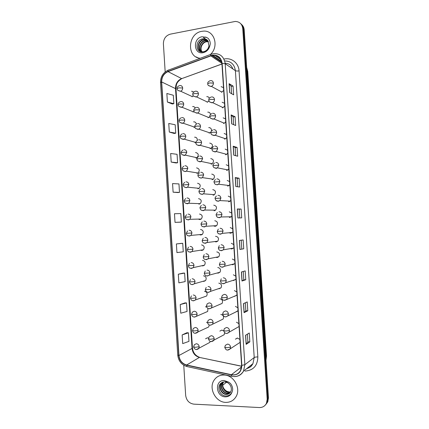 <?xml version="1.0" encoding="UTF-8"?>
<svg xmlns="http://www.w3.org/2000/svg" width="429" height="429" viewBox="0 0 429 429"><rect width="100%" height="100%" fill="white"/><g stroke="black" fill="none" stroke-linecap="round" stroke-linejoin="round"><path stroke-width="0.64" d="M198.23 219.09L199.887 219.6L201.308 219.01C202.917 216.436 202.327 214.773 199.533 214.039M199.421 234.642L200.879 235.022L202.386 234.373C203.888 231.81 203.266 230.175 200.52 229.456L200.493 229.456M200.627 250.193L201.866 250.466L203.459 249.753C204.858 247.211 204.209 245.586 201.512 244.889M201.844 265.739L202.858 265.916L204.52 265.149C205.829 262.628 205.153 261.025 202.499 260.339M203.078 281.285L203.85 281.386L205.582 280.566C206.799 278.062 206.102 276.474 203.496 275.799M204.306 296.825L206.633 296.005C207.775 293.522 207.057 291.945 204.488 291.28M205.539 312.355L207.684 311.459L207.947 308.397M206.762 327.885L208.725 326.93L209.234 324.93M208.548 338.063L207.47 337.811L205.566 338.781L207.389 337.811M213.454 225.842L215.122 226.346L216.688 225.659C218.184 223.064 217.541 221.423 214.763 220.726M214.693 241.565L216.13 241.929L217.776 241.173C219.171 238.604 218.5 236.98 215.766 236.304L215.551 236.325M215.948 257.282L217.138 257.523L218.86 256.714C220.152 254.161 219.46 252.552 216.774 251.893M217.219 272.994L218.147 273.139L219.938 272.265C221.139 269.739 220.42 268.146 217.782 267.503M218.495 288.696L219.16 288.765L221.01 287.843C222.131 285.333 221.391 283.762 218.795 283.124M219.766 304.386L222.077 303.437C223.118 300.954 222.361 299.394 219.804 298.761M221.037 320.066L223.139 319.047C224.11 316.591 223.337 315.047 220.817 314.414M223.707 330.877L221.825 330.083L219.852 331.118L221.798 330.083M222.86 107.781L222.748 107.475L222.86 107.781M223.965 123.375L223.793 122.989L223.965 123.375M225.091 138.975L224.855 138.54L225.091 138.975M226.233 154.585L225.944 154.134L226.233 154.585M227.391 170.195L227.059 169.761L227.391 170.195M228.56 185.811L228.207 185.419L228.56 185.811M229.746 201.426L229.386 201.099L229.746 201.426M229.402 217.508L231.263 216.774L231.864 215.921M230.941 217.036L230.609 216.784L230.941 217.036M232.706 228.823L230.266 227.552M229.006 232.743L230.668 233.231L232.379 232.427L232.893 231.671M230.298 248.643L231.692 248.97L233.483 248.107L233.918 247.436M231.612 264.527L232.716 264.731L234.577 263.803L234.947 263.218M232.931 280.4L233.746 280.507L235.977 279.016M234.255 296.251L234.776 296.294L237.006 294.825M235.575 312.092L238.041 310.655M239.918 339.489L237.489 338.041L235.403 339.183L237.264 338.052M192.991 112.06L194.144 111.583M195.109 107.915C194.573 106.891 193.747 106.43 192.632 106.531M193.972 127.375L194.916 127.048M196.321 124.024C195.973 122.512 195.066 121.782 193.618 121.847M194.954 142.712L195.919 142.38M197.308 140.288C197.356 138.261 196.455 137.221 194.6 137.173M195.94 158.06L196.922 157.727C199.045 155.121 198.6 153.384 195.586 152.515M196.927 173.423L198.032 173.026C200.016 170.42 199.528 168.704 196.568 167.873M197.914 188.798L199.131 188.336C200.981 185.736 200.456 184.041 197.554 183.247M198.9 204.193L200.225 203.668C201.952 201.078 201.389 199.399 198.541 198.632M206.633 307.046L205.48 306.778M207.432 322.474L206.478 322.286M196.385 349.581L209.77 342.422L210.21 341.339M192.01 96.756L193.5 95.973M193.726 91.983L191.65 91.238M208.103 117.712L209.856 116.683M210.51 114.414C210.189 112.827 209.266 112.066 207.743 112.13M209.1 133.183L210.945 132.057M211.454 130.942C211.636 128.786 210.73 127.67 208.741 127.595M210.103 148.67L211.095 148.337C213.272 145.694 212.822 143.94 209.743 143.077M211.106 164.178L212.232 163.771C214.253 161.127 213.755 159.395 210.746 158.58M212.108 179.697L213.358 179.22C215.235 176.582 214.698 174.871 211.744 174.094M213.111 195.233L214.479 194.68C216.216 192.053 215.642 190.369 212.752 189.623M214.119 210.784L215.583 210.162C217.203 207.55 216.591 205.882 213.755 205.164M211.186 341.586L224.201 334.684L224.624 332.647M207.105 102.252L208.998 101.013M209.331 98.203C208.805 97.072 207.942 96.563 206.74 96.675M222.506 107.856L224.705 106.124M224.523 103.298L222.136 102.225M223.52 123.477L224.356 123.214L225.729 121.761M225.541 118.93L223.155 117.836M224.539 139.109L225.536 138.771L226.748 137.419M226.56 134.583L224.169 133.462M225.557 154.756L226.705 154.338L227.767 153.089M227.584 150.252L225.187 149.104M226.576 170.42L227.863 169.922L228.791 168.774M228.603 165.932L226.206 164.763M227.601 186.1L229.006 185.521L229.815 184.475M229.628 181.628L227.231 180.437M228.619 201.791L230.137 201.137L230.84 200.193M230.652 197.345L228.249 196.123M231.681 213.074L229.274 211.829M233.735 244.584L231.322 243.286M234.76 260.36L232.346 259.041M235.789 276.153L233.376 274.807M236.824 291.961L234.4 290.594M237.854 307.791L235.43 306.392M226.26 333.413L226.871 333.489L239.071 326.501M238.883 323.632L236.459 322.211M227.584 350.064L230.153 348.874L240.106 342.358M221.487 92.256L223.691 90.503M223.504 87.677L221.123 86.631M201.705 31.349C187.655 33.43 186.443 57.599 200.338 58.247C186.443 57.599 187.655 33.43 201.705 31.349L203.115 31.161L201.705 31.349M196.074 56.912L199.603 58.521M223.906 375.016C219.632 375.005 216.329 376.775 213.996 380.325C208.451 388.443 215.707 402.295 225.675 402.381C230.325 402.461 233.821 400.477 236.181 396.428C241.136 388.052 233.499 374.876 223.906 375.016C219.632 375.005 216.329 376.775 213.996 380.325C208.451 388.443 215.707 402.295 225.675 402.381C230.325 402.461 233.821 400.477 236.181 396.428C241.136 388.052 233.499 374.876 223.906 375.016M212.275 55.384C217.766 54.992 220.983 57.674 221.922 63.422L241.607 365.352L240.508 370.57C238.422 373.991 235.387 375.364 231.408 374.699L186.658 364.993C182.169 363.647 179.606 360.489 178.963 355.512L161.674 81.955C161.685 77.027 163.808 73.584 168.05 71.632L212.275 55.384M212.258 55.143L167.996 71.412C163.653 73.407 161.476 76.936 161.465 81.993L178.754 355.512C179.408 360.607 182.035 363.846 186.636 365.224L231.381 374.941C237.939 375.472 241.425 372.275 241.838 365.358L222.152 63.385C221.187 57.486 217.889 54.74 212.258 55.143M265.476 404.879L267.138 402.52L267.83 398.498L243.479 29.236C243.286 26.914 242.369 25.059 240.717 23.681C242.369 25.059 243.286 26.914 243.479 29.236L267.83 398.498L267.138 402.52L265.476 404.879M247.367 334.164L247.876 341.881L246.139 344.353L249.834 341.886L249.249 332.995L245.549 335.29L246.139 344.353M247.871 341.87L249.834 341.886M247.796 310.789L245.838 310.81L244.069 312.661L247.796 310.789L247.211 301.919L243.479 303.619L244.069 312.661M245.763 279.756L243.811 279.815L241.999 281.033L245.763 279.756L245.184 270.903L241.409 272.013L241.999 281.033M243.731 248.782L239.94 249.474L243.731 248.782L243.152 239.945L239.35 240.465L239.94 249.474M229.681 92.605L233.649 94.836L233.076 86.084L229.102 83.687L229.681 92.605M231.633 93.704L231.156 86.368L229.102 83.687M231.156 86.385L233.076 86.084M231.724 123.852L235.66 125.504L235.087 116.736L231.14 114.918L231.724 123.852M233.66 124.662L233.156 116.983L231.14 114.918M233.156 116.994L235.087 116.736M233.773 155.164L237.671 156.231L237.098 147.447L233.188 146.209L233.773 155.164M235.693 155.689L235.167 147.662L233.188 146.209M235.167 147.667L237.098 147.447M235.821 186.535L239.688 187.023L239.114 178.217L235.237 177.563L235.821 186.535M237.725 186.776L237.178 178.4L235.237 177.563M237.178 178.405L239.114 178.217M237.881 217.97L241.709 217.873L241.13 209.052L237.291 208.982L237.881 217.97M239.763 217.921L239.194 209.196L237.291 208.982M239.194 209.196L241.13 209.052M210.339 54.531C219.519 46.514 214.275 29.746 203.115 31.161C214.275 29.746 219.519 46.514 210.339 54.531M183.757 365.235L185.666 395.409C186.438 400.482 189.157 403.394 193.817 404.145L259.373 407.545C262.655 407.582 265.025 406.145 266.489 403.222L267.181 399.185L242.75 28.566C242.095 24.024 239.602 21.648 235.258 21.45L170.292 34.154C165.819 35.543 163.519 38.744 163.395 43.763L165.181 71.938M183.06 273.112L178.308 274.211L178.855 282.867L185.167 281.606L184.626 273.085L183.011 273.117M184.953 302.901L180.228 304.536L180.775 313.208L187.065 311.454L186.518 302.922L184.904 302.901M186.846 332.743L182.153 334.92L182.706 343.608L188.964 341.366L188.422 332.813L186.797 332.743M173.112 192.192L179.494 192.39L178.957 183.918L172.565 183.585L173.112 192.192L177.944 192.551M171.203 162.087L177.611 162.763L177.075 154.311L170.662 153.496L171.203 162.087L176.067 162.977M169.299 132.035L175.734 133.194L175.198 124.759L168.758 123.461L169.299 132.035L174.19 133.457M167.401 102.043L173.858 103.684L173.321 95.259L166.86 93.484L167.401 102.043L172.319 103.99M181.172 243.388L176.389 243.94L176.936 252.584L183.274 251.807L182.733 243.307L181.124 243.388M175.021 222.361L181.381 222.072L180.845 213.583L174.474 213.733L175.021 222.361L179.826 222.184M241.79 248.884L241.221 240.208M243.811 279.821L243.264 271.466M245.844 310.821L245.313 302.783M181.381 222.072L179.778 222.19M179.494 192.39L177.896 192.557M177.611 162.763L176.019 162.982M175.734 133.194L174.142 133.462M173.858 103.684L172.27 104M176.389 243.94L182.733 243.307M178.308 274.211L184.626 273.085M180.228 304.536L186.518 302.922M182.153 334.92L188.422 332.813M266.125 404.172L267.782 401.828L268.474 397.817L244.203 29.901C244.01 27.585 243.093 25.74 241.452 24.367M207.974 40.911L204.585 38.846L202.745 38.835C194.621 39.918 195.458 53.357 203.115 51.93C206.306 51.335 208.537 49.33 209.813 45.914L210.274 43.914C210.248 41.608 209.491 39.709 208.001 38.229L206.403 37.377C205.512 36.749 202.005 37.157 204.322 38.101L207.99 40.937L208.955 45.919C208.279 48.965 206.596 50.874 203.893 51.646L203.759 51.673C196.573 53.26 196.15 40.508 203.754 39.575L207.438 40.246M201.748 51.641C199.12 48.386 201.839 42.021 206.408 41.495L208.317 41.516M201.957 51.684C199.523 48.359 202.284 42.256 206.735 41.731L208.414 41.715M200.965 51.383C197.544 48.472 200.075 41.093 205.089 40.54L207.904 40.809M201.153 51.459C197.935 48.456 200.52 41.323 205.421 40.782L208.011 40.97M200.418 51.105C196.402 48.52 198.745 40.406 204.086 39.817L207.55 40.369M225.429 381.864L224.909 381.831M224.71 381.831L221.691 382.7C216.329 385.757 219.321 395.543 225.343 395.935C228.619 396.149 230.909 394.685 232.223 391.548L232.695 389.639C232.668 387.307 231.891 385.226 230.362 383.392L228.727 382.164L225.954 381.322C225.74 381.66 226.308 382.116 227.67 382.684C230.437 384.609 231.639 387.146 231.274 390.283L230.711 391.886C229.654 393.666 228.105 394.519 226.045 394.439C221.536 394.326 218.264 387.73 220.924 383.832L222.163 382.405M230.593 392.095L228.491 392.39C224.061 392.283 220.812 385.875 223.364 381.998M230.7 391.913L228.791 392.138C224.464 392.026 221.198 385.875 223.563 381.955M230.116 392.766L227.273 393.409C222.785 393.302 219.53 386.749 222.174 382.872L222.694 382.153M230.244 392.605L227.579 393.152C223.096 393.044 219.841 386.502 222.485 382.63L222.866 382.089M229.697 393.2L226.356 394.181C221.852 394.069 218.581 387.484 221.235 383.59L222.26 382.352M229.628 391.94C226.474 391.693 224.249 389.94 222.951 386.668M202.273 51.732L201.786 51.405M222.78 385.167L226.603 382.169M191.945 91.211L191.967 91.495M232.84 68.94C231.499 65.246 228.941 63.353 225.166 63.251M223.949 59.089C231.269 57.196 238.701 62.924 239.055 70.882L257.85 356.923C256.118 356.928 254.906 357.132 254.215 357.529L235.392 70.683C234.411 64.248 230.85 61.015 224.71 60.977M257.85 356.923C257.566 365.733 253.292 370.452 245.029 371.08M246.739 368.591C249.458 367.841 251.523 366.2 252.933 363.674L254.215 357.529L244.857 364.704L243.522 371.144C241.452 374.721 238.368 376.539 234.277 376.587M212.805 55.303L221.546 61.272M212.569 53.84L211.197 54.21C210.725 54 210.553 54.456 210.677 55.577M168.109 70.222C163.031 72.651 160.505 76.77 160.526 82.582L161.465 81.993M178.754 355.512L177.745 355.126C178.485 361.062 181.569 364.881 186.99 366.564L187.489 366.672M186.636 365.224L186.99 366.564L232.068 376.389M210.709 54.392L168.699 70.013C168.147 69.841 167.916 70.308 167.996 71.412M231.381 374.941L231.649 376.297C236.749 377.214 240.707 375.498 243.522 371.144L252.933 363.674C251.453 365.739 251.598 366.972 246.627 368.677M241.838 365.358L244.857 364.704L225.204 63.723L222.152 63.385M213.175 53.716C220.013 53.217 224.024 56.553 225.204 63.723L235.392 70.683C236.132 71.048 237.35 71.112 239.055 70.882M219.787 60.5L220.195 60.35M267.181 399.185L268.474 397.817M242.75 28.566L244.203 29.901M221.659 61.706L221.182 61.883M178.963 355.512L192.058 348.434C192.675 353.158 195.131 356.15 199.431 357.411L241.624 366.275M186.658 364.993L199.431 357.411L241.629 366.178M231.408 374.699L241.591 366.913M210.73 55.808L221.922 63.353M168.05 71.632L181.628 78.593C177.558 80.427 175.52 83.693 175.509 88.379L192.058 348.434L192.471 347.994C192.98 352.584 195.351 355.7 199.582 357.336M221.959 63.964L181.714 78.63C175.804 82.572 176.362 85.114 175.976 88.835L192.471 347.994M161.674 81.955L175.976 88.835M182.636 78.298L221.965 64.034M237.977 217.97L237.393 208.987M235.923 186.551L235.339 177.59M233.875 155.191L233.29 146.257M231.832 123.895L231.247 114.988M229.788 92.664L229.204 83.778M240.036 249.447L239.446 240.449M242.101 280.99L241.511 271.981M244.165 312.596L243.575 303.576M246.235 344.267L245.645 335.231M265.98 360.049L266.312 356.461L247.479 71.048L246.691 67.605M246.889 70.619L247.748 71.45L266.532 356.081L266.001 360.317M266.532 356.081L265.776 356.896M208.424 85.441L210.87 86.492L211.363 86.363C212.741 85.752 213.428 84.663 213.433 83.103C213.149 81.338 212.167 80.502 210.489 80.593M213.433 83.103L209.583 82.931L207.716 83.735C207.99 83.21 206.853 82.406 210.06 80.7M193.592 96.069L195.908 97.018L196.45 96.874C197.764 96.262 198.423 95.2 198.423 93.678C198.144 91.929 197.179 91.098 195.533 91.179M198.423 93.678L194.562 93.543L192.787 94.273C193.061 93.817 191.881 93.077 195.056 91.297M177.981 90.439L180.63 91.216C181.987 90.637 182.674 89.57 182.679 88.004C182.405 86.277 181.462 85.451 179.848 85.537M182.679 88.004L178.818 87.854L177.123 88.583C176.845 87.36 177.633 86.374 179.494 85.623M209.524 101.818L211.926 102.837L212.618 102.638C213.878 101.995 214.505 100.938 214.495 99.474C214.21 97.705 213.229 96.857 211.545 96.933M214.495 99.474L210.644 99.351L208.773 100.08C209.025 99.587 207.952 98.89 210.929 97.104M210.628 118.227L212.988 119.198L213.857 118.924C215.009 118.259 215.578 117.24 215.562 115.862C215.278 114.093 214.291 113.235 212.602 113.288M215.562 115.862L211.706 115.787L209.829 116.436C210.097 115.964 208.987 115.471 211.803 113.535M211.749 134.652L214.05 135.58L215.085 135.226C216.136 134.545 216.65 133.558 216.624 132.271C216.339 130.496 215.353 129.628 213.663 129.665M216.624 132.271L212.773 132.245L210.891 132.813C211.17 132.352 210.028 132.068 212.693 129.987M212.87 151.099L215.111 151.973L216.307 151.539L217.691 148.691C217.406 146.916 216.414 146.037 214.725 146.053M217.691 148.691L213.84 148.713L211.953 149.206C211.599 148.686 212.146 147.769 213.594 146.455M194.68 112.301L196.949 113.202L197.662 112.999C198.874 112.36 199.474 111.325 199.469 109.894C199.185 108.14 198.225 107.298 196.573 107.357M199.469 109.894L195.608 109.803L193.822 110.457C193.447 109.69 194.144 108.719 195.919 107.54M195.774 128.55L197.989 129.408L198.868 129.134C199.984 128.475 200.531 127.472 200.509 126.126C200.23 124.372 199.265 123.514 197.613 123.557M200.509 126.126L196.654 126.083L194.863 126.662C194.482 126.008 195.125 125.053 196.798 123.809M196.879 144.82L199.035 145.635L200.059 145.281C201.083 144.616 201.582 143.645 201.555 142.374C201.276 140.615 200.311 139.747 198.654 139.774M201.555 142.374L197.699 142.374L195.903 142.884C195.527 142.337 196.117 141.409 197.683 140.095M205.941 37.237L205.545 37.344M202.397 38.9L201.844 39.318M206.403 37.377L202.054 36.755C192.551 38.197 193.613 54.789 203.089 52.708C206.521 51.882 208.762 49.614 209.813 45.914M228.727 382.164L224.265 380.539C214.511 379.815 215.605 396.777 225.322 396.852C228.845 396.804 231.145 395.034 232.223 391.548M214.007 167.573L216.173 168.388L217.508 167.868L218.758 165.133C218.468 163.352 217.482 162.462 215.792 162.462M218.758 165.133L213.015 165.621C212.666 165.197 213.165 164.307 214.511 162.95M217.24 184.824L218.704 184.213L219.825 181.59C219.535 179.805 218.549 178.904 216.854 178.888M219.825 181.59L214.076 182.046C213.733 181.724 214.189 180.861 215.444 179.456M216.318 200.59L218.302 201.271L219.884 200.584L220.892 198.069C220.608 196.278 219.616 195.367 217.921 195.329M220.892 198.069L215.138 198.493C214.806 198.268 215.224 197.431 216.388 195.978M197.994 161.116L200.075 161.872L201.244 161.443L202.606 158.639C202.322 156.875 201.357 156 199.7 156.006M202.606 158.639L198.75 158.687L196.949 159.121C196.573 158.676 197.115 157.77 198.584 156.403M199.12 177.429L201.121 178.126L202.424 177.627L203.652 174.919C203.373 173.155 202.402 172.265 200.745 172.26M203.652 174.919L197.989 175.375C197.619 175.032 198.123 174.153 199.496 172.726M200.257 193.769L202.166 194.401L203.587 193.822L204.703 191.221C204.418 189.452 203.448 188.551 201.791 188.524M204.703 191.221L199.035 191.65C198.67 191.404 199.131 190.54 200.418 189.071M217.492 217.133L219.369 217.739L221.058 216.972L221.965 214.559C221.675 212.768 220.683 211.846 218.983 211.792M221.965 214.559L216.205 214.956C215.878 214.822 216.259 214.012 217.347 212.516M218.688 233.692L220.436 234.218L222.217 233.381L223.032 231.07C222.748 229.274 221.755 228.341 220.05 228.266M223.032 231.07L217.272 231.435L218.318 229.07M219.9 250.279L221.509 250.724L223.37 249.812L224.104 247.597C223.82 245.796 222.823 244.852 221.123 244.761M224.104 247.597L218.34 247.935L219.299 245.635M221.133 266.881L222.576 267.24L224.517 266.27L225.182 264.146C224.893 262.339 223.895 261.384 222.19 261.272M225.182 264.146L219.407 264.446L220.297 262.21M222.383 283.499L223.648 283.778L225.654 282.743L226.255 280.705C225.965 278.898 224.968 277.933 223.262 277.804M226.255 280.705L220.474 280.979L221.294 278.802M201.405 210.124L203.212 210.693L204.74 210.044L205.754 207.539C205.47 205.764 204.499 204.853 202.837 204.81M205.754 207.539L200.08 207.936C199.726 207.786 200.15 206.95 201.357 205.427M202.568 226.501L204.263 227L205.888 226.276L206.805 223.868C206.521 222.093 205.55 221.171 203.882 221.112M206.805 223.868L201.126 224.244C200.777 224.185 201.174 223.37 202.306 221.798M203.754 242.9L205.314 243.323L207.025 242.535L207.856 240.219C207.572 238.438 206.601 237.51 204.933 237.43M207.856 240.219L202.177 240.567L203.26 238.181M204.949 259.314L206.36 259.663L208.156 258.816L208.907 256.59C208.628 254.805 207.652 253.861 205.984 253.764M208.907 256.59L203.223 256.907L204.231 254.579M206.167 275.75L207.411 276.024L209.277 275.112L209.963 272.973C209.679 271.187 208.703 270.232 207.035 270.114M209.963 272.973L204.274 273.268L205.207 270.994M227.327 297.286C227.043 295.474 226.04 294.498 224.335 294.353L222.308 295.404L221.546 297.533L223.488 297.742L227.327 297.286L226.785 299.244C223.858 300.954 222.115 300.38 221.546 297.533M223.659 300.128L224.721 300.327L236.754 295.254M228.405 313.883C228.115 312.071 227.118 311.079 225.407 310.918L223.327 312.017L222.619 314.098L224.565 314.387L228.405 313.883L227.912 315.765C225.359 317.594 223.595 317.042 222.619 314.098M224.952 316.768L225.793 316.902L237.832 311.009M229.483 330.502C229.193 328.684 228.196 327.681 226.48 327.499L224.351 328.646L223.691 330.684L225.643 331.054L229.483 330.502L229.032 332.309C226.48 334.234 224.699 333.692 223.691 330.684M230.561 347.136C230.271 345.313 229.274 344.299 227.558 344.096L225.381 345.286L224.764 347.286L226.727 347.737L230.561 347.136L230.153 348.874C227.606 350.895 225.81 350.37 224.764 347.286M207.395 292.192L208.467 292.401L210.392 291.436L211.02 289.377C210.736 287.586 209.76 286.62 208.086 286.486M211.02 289.377L205.325 289.639L206.193 287.419M212.076 305.797C211.792 304 210.816 303.024 209.137 302.874L207.186 303.855L206.376 306.033L208.231 306.268L212.076 305.797L211.508 307.775C208.928 309.416 207.218 308.832 206.376 306.033M208.644 308.649L209.518 308.794L222.077 303.437M213.133 322.233C212.848 320.431 211.872 319.444 210.194 319.278L208.188 320.307L207.432 322.442L209.288 322.753L213.133 322.233L212.612 324.136C210.028 325.874 208.296 325.305 207.432 322.442M209.91 325.118L210.575 325.203L223.139 319.047M214.194 338.685C213.91 336.883 212.929 335.886 211.25 335.698L209.196 336.77L208.483 338.867L210.349 339.253L214.194 338.685L213.717 340.524C211.127 342.358 209.384 341.806 208.483 338.867M179.054 106.494L181.242 107.336L181.816 107.18C183.076 106.574 183.709 105.529 183.709 104.049C183.43 102.317 182.486 101.485 180.872 101.55M183.709 104.049L179.842 103.941L178.148 104.601C177.842 103.512 178.577 102.542 180.352 101.684M180.126 122.565L182.261 123.37L182.995 123.155C184.164 122.522 184.743 121.509 184.733 120.109C184.459 118.372 183.51 117.53 181.891 117.578M184.733 120.109L180.872 120.05L179.166 120.635C178.839 119.686 179.526 118.726 181.22 117.771M181.215 138.664L183.285 139.42L184.164 139.141C185.248 138.497 185.778 137.511 185.757 136.186C185.484 134.449 184.534 133.591 182.915 133.623M185.757 136.186L181.896 136.17L180.191 136.69C179.789 136.116 180.421 135.178 182.094 133.88M182.304 154.783L184.309 155.491L185.328 155.142L186.787 152.279C186.513 150.536 185.564 149.673 183.939 149.689M186.787 152.279L182.926 152.311L181.215 152.756C180.813 152.29 181.397 151.373 182.974 150.005M183.408 170.919L185.339 171.573L186.486 171.16L187.816 168.388C187.543 166.645 186.588 165.766 184.969 165.766M187.816 168.388L182.239 168.844C181.901 168.216 182.443 167.315 183.869 166.152M184.518 187.082L186.363 187.677L187.634 187.194L188.846 184.518C188.572 182.765 187.618 181.88 185.993 181.858M188.846 184.518L183.263 184.947C182.904 184.443 183.408 183.564 184.776 182.314M185.644 203.26L187.393 203.791L188.771 203.244L189.875 200.659C189.602 198.906 188.647 198.01 187.023 197.973M189.875 200.659L184.288 201.067C183.902 200.89 184.368 200.032 185.693 198.493M186.781 219.46L188.422 219.927L189.897 219.31L190.91 216.822C190.632 215.063 189.682 214.157 188.052 214.103M190.91 216.822L185.317 217.203C184.947 217.085 185.382 216.248 186.615 214.688M187.934 235.677L189.452 236.079L191.018 235.398L191.94 232.995C191.666 231.236 190.712 230.319 189.082 230.244M191.94 232.995L186.347 233.355L187.553 230.899M189.103 251.909L190.481 252.247L192.133 251.507L192.975 249.19C192.701 247.426 191.747 246.498 190.111 246.407M192.975 249.19L187.376 249.522L188.497 247.12M190.283 268.163L191.516 268.431L193.243 267.632L194.01 265.401C193.736 263.631 192.777 262.693 191.141 262.586M194.01 265.401L188.406 265.707L189.452 263.358M191.479 284.427L192.546 284.631L194.342 283.778L195.05 281.628C194.771 279.858 193.811 278.909 192.176 278.78M195.05 281.628L189.441 281.907L190.417 279.606M192.685 300.702L193.581 300.852L195.442 299.946L196.085 297.871C195.806 296.096 194.852 295.136 193.211 294.996M196.085 297.871L192.235 298.321L190.471 298.128L191.388 295.871M197.126 314.135C196.847 312.355 195.887 311.384 194.246 311.223L192.364 312.146L191.506 314.366L193.275 314.629L197.126 314.135L196.536 316.135C193.924 317.68 192.246 317.09 191.506 314.366M193.913 316.988L194.621 317.085L207.684 311.459M198.166 330.41C197.887 328.63 196.927 327.649 195.281 327.472L193.345 328.437L192.541 330.614L194.316 330.952L198.166 330.41L197.624 332.341C195.002 333.982 193.307 333.408 192.541 330.614M195.147 333.285L208.725 326.93M199.206 346.707C198.927 344.921 197.962 343.929 196.316 343.731L194.337 344.739L193.576 346.884L195.356 347.292L199.206 346.707L198.707 348.568C196.391 350.273 194.68 349.715 193.576 346.884M214.854 55.325L220.747 59.39M160.526 82.582L177.745 355.126M266.489 403.222L267.782 401.828M221.67 61.749L221.225 61.91M211.77 55.491L221.788 62.291M246.675 67.407L247.748 71.45M221.965 92.138L211.363 86.363C208.794 86.122 207.582 85.248 207.716 83.735M207.625 102.118L196.45 96.874C193.833 96.611 192.61 95.742 192.787 94.273M192.406 96.659L180.63 91.216C178.04 90.782 176.871 89.902 177.123 88.583M223.166 107.674L212.618 102.638C209.942 102.531 208.66 101.678 208.773 100.08M224.356 123.214L213.857 118.924C211.154 119.026 209.813 118.195 209.829 116.436M225.536 138.771L215.085 135.226C212.307 135.473 210.912 134.674 210.891 132.813M226.705 154.338L216.307 151.539C213.444 151.92 211.996 151.147 211.953 149.206M208.789 117.514L197.662 112.999C194.916 112.827 193.635 111.985 193.822 110.457M209.947 132.92L198.868 129.134C196.096 129.167 194.761 128.346 194.863 126.662M211.095 148.337L200.059 145.281C197.238 145.469 195.855 144.67 195.903 142.884M203.866 38.771C205.566 38.755 206.939 39.473 207.99 40.937M205.904 40.723L205.577 40.482M204.574 39.763L204.242 39.516M207.218 41.677L206.891 41.441M221.691 382.7L224.662 381.799L227.67 382.679M222.485 382.63L222.174 382.872M221.235 383.59L220.924 383.832M227.863 169.922L217.508 167.868C214.607 168.404 213.111 167.653 213.015 165.621M229.006 185.521L218.704 184.213C216.044 185.194 214.5 184.47 214.076 182.046M230.137 201.137L219.884 200.584C217.208 201.71 215.626 201.013 215.138 198.493M212.232 163.771L201.244 161.443C198.364 161.76 196.932 160.982 196.949 159.121M213.358 179.22L202.424 177.627C199.657 178.775 197.807 176.619 197.989 175.375M214.479 194.68L203.587 193.822C200.681 194.868 199.19 193.49 199.035 191.65M231.263 216.774L221.058 216.972C218.163 218.104 216.548 217.428 216.205 214.956M232.379 232.427L222.217 233.381C219.299 234.636 217.648 233.987 217.272 231.435M233.483 248.107L223.37 249.812C220.458 251.201 218.779 250.579 218.34 247.935M234.577 263.803L224.517 266.27C221.568 267.76 219.868 267.154 219.407 264.446M235.671 279.515L225.654 282.743C222.721 284.341 220.994 283.757 220.474 280.979M215.583 210.162L204.74 210.044C201.85 210.95 200.295 210.248 200.08 207.936M216.688 225.659L205.888 226.276C202.955 227.306 201.367 226.63 201.126 224.244M217.776 241.173L207.025 242.535C204.07 243.688 202.45 243.029 202.177 240.567M218.86 256.714L208.156 258.816C205.201 260.092 203.555 259.459 203.223 256.907M219.938 272.265L209.277 275.112C205.947 276.871 204.998 275.515 204.274 273.268M221.01 287.843L210.392 291.436C207.808 292.975 206.118 292.374 205.325 289.639M193.543 111.91L181.816 107.18C179.097 106.826 177.874 105.968 178.148 104.601M194.675 127.172L182.995 123.155C180.196 122.935 178.92 122.099 179.166 120.635M195.801 142.444L184.164 139.141C181.376 139.135 180.051 138.32 180.191 136.69M196.922 157.727L185.328 155.142C182.459 155.255 181.086 154.461 181.215 152.756M198.032 173.026L186.486 171.16C183.682 172.152 182.025 169.879 182.239 168.844M199.131 188.336L187.634 187.194C184.765 188.31 183.054 186.03 183.263 184.947M200.225 203.668L188.771 203.244C185.768 203.77 184.277 203.04 184.288 201.067M201.308 219.01L189.897 219.31C187.173 220.27 185.644 219.568 185.317 217.203M202.386 234.373L191.018 235.398C188.261 236.47 186.701 235.784 186.347 233.355M203.459 249.753L192.133 251.507C189.21 252.59 187.629 251.93 187.376 249.522M204.52 265.149L193.243 267.632C190.283 268.817 188.669 268.173 188.406 265.707M205.582 280.566L194.342 283.778C190.98 285.478 190.111 284.03 189.441 281.907M206.633 296.005L195.442 299.946C192.841 301.394 191.189 300.788 190.471 298.128"/></g></svg>
